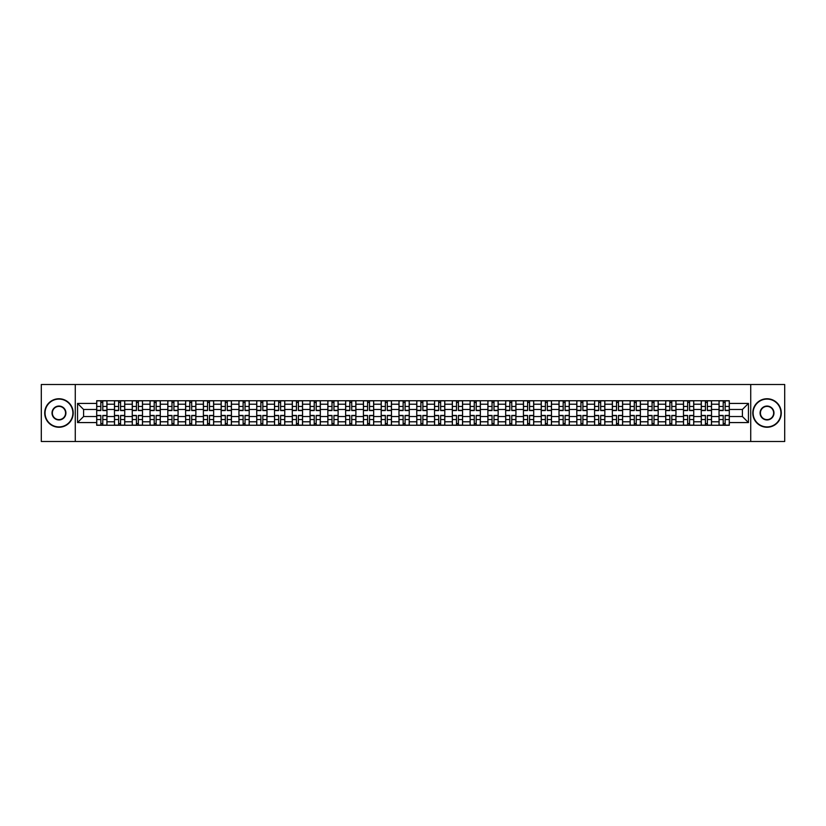 <?xml version="1.0" encoding="UTF-8"?>
<svg xmlns="http://www.w3.org/2000/svg" width="826" height="826" viewBox="0 0 826 826"><rect width="100%" height="100%" fill="white"/><g stroke="black" fill="none" stroke-linecap="round" stroke-linejoin="round"><path stroke-width="1.24" d="M750.731 441.497L784.7 441.497L784.7 384.503L41.3 384.503L41.3 441.497L750.731 441.497L750.731 384.503M114.473 425.256L114.473 404.224L106.957 404.224L106.957 425.256M106.957 404.224L106.957 400.744M114.473 404.224L114.473 400.744M124.736 400.744L124.736 425.256M132.263 425.256L132.263 400.744M142.516 400.744L142.516 425.256M150.043 425.256L150.043 400.744M160.296 400.744L160.296 425.256M167.823 425.256L167.823 400.744M178.075 400.744L178.075 425.256M185.602 425.256L185.602 400.744M195.865 400.744L195.865 425.256M203.382 425.256L203.382 400.744M213.645 400.744L213.645 425.256M221.161 425.256L221.161 400.744M231.425 400.744L231.425 425.256M238.951 425.256L238.951 400.744M249.204 400.744L249.204 425.256M256.731 425.256L256.731 400.744M266.984 400.744L266.984 425.256M274.511 425.256L274.511 400.744M284.764 400.744L284.764 425.256M292.29 425.256L292.29 400.744M302.553 400.744L302.553 425.256M310.07 425.256L310.07 400.744M320.333 400.744L320.333 425.256M327.85 425.256L327.85 400.744M338.113 400.744L338.113 425.256M345.64 425.256L345.64 400.744M355.892 400.744L355.892 425.256M363.419 425.256L363.419 400.744M373.672 400.744L373.672 425.256M381.199 425.256L381.199 400.744M391.462 400.744L391.462 425.256M398.979 425.256L398.979 400.744M409.242 400.744L409.242 425.256M416.758 425.256L416.758 400.744M427.021 400.744L427.021 425.256M434.538 425.256L434.538 400.744M444.801 400.744L444.801 425.256M452.328 425.256L452.328 400.744M462.581 400.744L462.581 425.256M470.108 425.256L470.108 400.744M480.36 400.744L480.36 425.256M487.887 425.256L487.887 400.744M498.15 400.744L498.15 425.256M505.667 425.256L505.667 400.744M515.93 400.744L515.93 425.256M523.447 425.256L523.447 400.744M533.71 400.744L533.71 425.256M541.236 425.256L541.236 400.744M551.489 400.744L551.489 425.256M559.016 425.256L559.016 400.744M569.269 400.744L569.269 425.256M576.796 425.256L576.796 400.744M587.049 400.744L587.049 425.256M594.575 425.256L594.575 400.744M604.838 400.744L604.838 425.256M612.355 425.256L612.355 400.744M622.618 400.744L622.618 425.256M630.135 425.256L630.135 400.744M640.398 400.744L640.398 425.256M647.925 425.256L647.925 400.744M658.177 400.744L658.177 425.256M665.704 425.256L665.704 400.744M675.957 400.744L675.957 425.256M683.484 425.256L683.484 400.744M693.737 400.744L693.737 425.256M701.264 425.256L701.264 400.744M711.527 400.744L711.527 425.256M719.043 425.256L719.043 400.744M719.043 416.531L711.527 416.531M701.264 416.531L693.737 416.531M683.484 416.531L675.957 416.531M665.704 416.531L658.177 416.531M647.925 416.531L640.398 416.531M630.135 416.531L622.618 416.531M612.355 416.531L604.838 416.531M594.575 416.531L587.049 416.531M576.796 416.531L569.269 416.531M559.016 416.531L551.489 416.531M541.236 416.531L533.71 416.531M523.447 416.531L515.93 416.531M505.667 416.531L498.15 416.531M487.887 416.531L480.36 416.531M470.108 416.531L462.581 416.531M452.328 416.531L444.801 416.531M434.538 416.531L427.021 416.531M416.758 416.531L409.242 416.531M398.979 416.531L391.462 416.531M381.199 416.531L373.672 416.531M363.419 416.531L355.892 416.531M345.64 416.531L338.113 416.531M327.85 416.531L320.333 416.531M310.07 416.531L302.553 416.531M292.29 416.531L284.764 416.531M274.511 416.531L266.984 416.531M256.731 416.531L249.204 416.531M238.951 416.531L231.425 416.531M221.161 416.531L213.645 416.531M203.382 416.531L195.865 416.531M185.602 416.531L178.075 416.531M167.823 416.531L160.296 416.531M150.043 416.531L142.516 416.531M132.263 416.531L124.736 416.531M114.473 416.531L106.957 416.531M719.043 409.469L711.527 409.469M701.264 409.469L693.737 409.469M683.484 409.469L675.957 409.469M665.704 409.469L658.177 409.469M647.925 409.469L640.398 409.469M630.135 409.469L622.618 409.469M612.355 409.469L604.838 409.469M594.575 409.469L587.049 409.469M576.796 409.469L569.269 409.469M559.016 409.469L551.489 409.469M541.236 409.469L533.71 409.469M523.447 409.469L515.93 409.469M505.667 409.469L498.15 409.469M487.887 409.469L480.36 409.469M470.108 409.469L462.581 409.469M452.328 409.469L444.801 409.469M434.538 409.469L427.021 409.469M416.758 409.469L409.242 409.469M398.979 409.469L391.462 409.469M381.199 409.469L373.672 409.469M363.419 409.469L355.892 409.469M345.64 409.469L338.113 409.469M327.85 409.469L320.333 409.469M310.07 409.469L302.553 409.469M292.29 409.469L284.764 409.469M274.511 409.469L266.984 409.469M256.731 409.469L249.204 409.469M238.951 409.469L231.425 409.469M221.161 409.469L213.645 409.469M203.382 409.469L195.865 409.469M185.602 409.469L178.075 409.469M167.823 409.469L160.296 409.469M150.043 409.469L142.516 409.469M132.263 409.469L124.736 409.469M114.473 409.469L106.957 409.469M83.591 416.531L96.694 416.531L96.694 409.469L83.591 409.469L83.591 416.531L77.551 422.571L77.551 403.429L96.694 403.429L96.694 409.469M729.306 409.469L729.306 416.531L742.409 416.531L742.409 409.469L729.306 409.469L729.306 400.744L96.694 400.744L96.694 403.429M729.306 403.429L748.449 403.429L748.449 422.571L729.306 422.571L729.306 416.531M96.694 416.531L96.694 425.256L729.306 425.256L729.306 422.571M96.694 422.571L77.551 422.571M75.269 441.497L75.269 384.503M102.796 423.542L100.855 423.542M100.855 402.458L102.796 402.458M120.575 423.542L118.634 423.542M118.634 402.458L120.575 402.458M138.355 423.542L136.424 423.542M136.424 402.458L138.355 402.458M156.135 423.542L154.204 423.542M154.204 402.458L156.135 402.458M173.925 423.542L171.984 423.542M171.984 402.458L173.925 402.458M191.704 423.542L189.763 423.542M189.763 402.458L191.704 402.458M209.484 423.542L207.543 423.542M207.543 402.458L209.484 402.458M227.264 423.542L225.322 423.542M225.322 402.458L227.264 402.458M245.043 423.542L243.112 423.542M243.112 402.458L245.043 402.458M262.823 423.542L260.892 423.542M260.892 402.458L262.823 402.458M280.613 423.542L278.672 423.542M278.672 402.458L280.613 402.458M298.392 423.542L296.451 423.542M296.451 402.458L298.392 402.458M316.172 423.542L314.231 423.542M314.231 402.458L316.172 402.458M333.952 423.542L332.011 423.542M332.011 402.458L333.952 402.458M351.731 423.542L349.801 423.542M349.801 402.458L351.731 402.458M369.511 423.542L367.58 423.542M367.58 402.458L369.511 402.458M387.301 423.542L385.36 423.542M385.36 402.458L387.301 402.458M405.081 423.542L403.14 423.542M403.14 402.458L405.081 402.458M422.86 423.542L420.919 423.542M420.919 402.458L422.86 402.458M440.64 423.542L438.699 423.542M438.699 402.458L440.64 402.458M458.42 423.542L456.489 423.542M456.489 402.458L458.42 402.458M476.199 423.542L474.269 423.542M474.269 402.458L476.199 402.458M493.989 423.542L492.048 423.542M492.048 402.458L493.989 402.458M511.769 423.542L509.828 423.542M509.828 402.458L511.769 402.458M529.549 423.542L527.607 423.542M527.607 402.458L529.549 402.458M547.328 423.542L545.387 423.542M545.387 402.458L547.328 402.458M565.108 423.542L563.177 423.542M563.177 402.458L565.108 402.458M582.888 423.542L580.957 423.542M580.957 402.458L582.888 402.458M600.678 423.542L598.736 423.542M598.736 402.458L600.678 402.458M618.457 423.542L616.516 423.542M616.516 402.458L618.457 402.458M636.237 423.542L634.296 423.542M634.296 402.458L636.237 402.458M654.016 423.542L652.075 423.542M652.075 402.458L654.016 402.458M671.796 423.542L669.865 423.542M669.865 402.458L671.796 402.458M689.576 423.542L687.645 423.542M687.645 402.458L689.576 402.458M707.366 423.542L705.425 423.542M705.425 402.458L707.366 402.458M725.145 423.542L723.204 423.542M723.204 402.458L725.145 402.458M77.551 403.429L83.591 409.469M742.409 416.531L748.449 422.571M742.409 409.469L748.449 403.429M102.796 410.553L102.796 400.858L106.895 400.858L106.895 410.553L102.796 410.553M100.855 402.345L102.796 402.345M102.796 400.858L96.756 400.858L96.756 410.553L100.855 410.553L100.855 400.858L99.203 400.858M100.855 415.447L100.855 425.142L96.756 425.142L96.756 415.447L100.855 415.447M102.796 423.655L100.855 423.655M100.855 425.142L106.895 425.142L106.895 415.447L102.796 415.447L102.796 425.142L104.448 425.142M120.575 410.553L120.575 400.858L124.674 400.858L124.674 410.553L120.575 410.553M118.634 402.345L120.575 402.345M120.575 400.858L114.535 400.858L114.535 410.553L118.634 410.553L118.634 400.858L116.982 400.858M138.355 410.553L138.355 400.858L142.464 400.858L142.464 410.553L138.355 410.553M136.424 402.345L138.355 402.345M138.355 400.858L132.315 400.858L132.315 410.553L136.424 410.553L136.424 400.858L134.762 400.858M118.634 415.447L118.634 425.142L114.535 425.142L114.535 415.447L118.634 415.447M120.575 423.655L118.634 423.655M118.634 425.142L124.674 425.142L124.674 415.447L120.575 415.447L120.575 425.142L122.227 425.142M136.424 415.447L136.424 425.142L132.315 425.142L132.315 415.447L136.424 415.447M138.355 423.655L136.424 423.655M136.424 425.142L142.464 425.142L142.464 415.447L138.355 415.447L138.355 425.142L140.007 425.142M58.966 426.908A13.908 13.908 0 0 0 72.874 413A13.908 13.908 0 0 0 58.966 399.092A13.908 13.908 0 0 0 45.058 413A13.908 13.908 0 0 0 58.966 426.908M58.966 398.751A14.248 14.248 0 0 1 73.215 413A14.248 14.248 0 0 1 58.966 427.248A14.248 14.248 0 0 1 44.718 413A14.248 14.248 0 0 1 58.966 398.751M58.966 419.949A6.949 6.949 0 0 1 52.017 413A6.949 6.949 0 0 1 58.966 406.051A6.949 6.949 0 0 1 65.925 413A6.949 6.949 0 0 1 58.966 419.949M58.966 406.392A6.608 6.608 0 0 0 52.358 413A6.608 6.608 0 0 0 58.966 419.608A6.608 6.608 0 0 0 65.574 413A6.608 6.608 0 0 0 58.966 406.392M767.034 426.908A13.908 13.908 0 0 0 780.942 413A13.908 13.908 0 0 0 767.034 399.092A13.908 13.908 0 0 0 753.126 413A13.908 13.908 0 0 0 767.034 426.908M767.034 398.751A14.248 14.248 0 0 1 781.282 413A14.248 14.248 0 0 1 767.034 427.248A14.248 14.248 0 0 1 752.785 413A14.248 14.248 0 0 1 767.034 398.751M767.034 419.949A6.949 6.949 0 0 1 760.075 413A6.949 6.949 0 0 1 767.034 406.051A6.949 6.949 0 0 1 773.983 413A6.949 6.949 0 0 1 767.034 419.949M767.034 406.392A6.608 6.608 0 0 0 760.426 413A6.608 6.608 0 0 0 767.034 419.608A6.608 6.608 0 0 0 773.642 413A6.608 6.608 0 0 0 767.034 406.392M156.135 410.553L156.135 400.858L160.244 400.858L160.244 410.553L156.135 410.553M154.204 402.345L156.135 402.345M156.135 400.858L150.095 400.858L150.095 410.553L154.204 410.553L154.204 400.858L152.552 400.858M173.925 410.553L173.925 400.858L178.024 400.858L178.024 410.553L173.925 410.553M171.984 402.345L173.925 402.345M173.925 400.858L167.874 400.858L167.874 410.553L171.984 410.553L171.984 400.858L170.332 400.858M191.704 410.553L191.704 400.858L195.803 400.858L195.803 410.553L191.704 410.553M189.763 402.345L191.704 402.345M191.704 400.858L185.664 400.858L185.664 410.553L189.763 410.553L189.763 400.858L188.111 400.858M154.204 415.447L154.204 425.142L150.095 425.142L150.095 415.447L154.204 415.447M156.135 423.655L154.204 423.655M154.204 425.142L160.244 425.142L160.244 415.447L156.135 415.447L156.135 425.142L157.787 425.142M171.984 415.447L171.984 425.142L167.874 425.142L167.874 415.447L171.984 415.447M173.925 423.655L171.984 423.655M171.984 425.142L178.024 425.142L178.024 415.447L173.925 415.447L173.925 425.142L175.577 425.142M189.763 415.447L189.763 425.142L185.664 425.142L185.664 415.447L189.763 415.447M191.704 423.655L189.763 423.655M189.763 425.142L195.803 425.142L195.803 415.447L191.704 415.447L191.704 425.142L193.356 425.142M207.543 415.447L207.543 425.142L203.444 425.142L203.444 415.447L207.543 415.447M209.484 423.655L207.543 423.655M207.543 425.142L213.583 425.142L213.583 415.447L209.484 415.447L209.484 425.142L211.136 425.142M225.322 415.447L225.322 425.142L221.223 425.142L221.223 415.447L225.322 415.447M227.264 423.655L225.322 423.655M225.322 425.142L231.363 425.142L231.363 415.447L227.264 415.447L227.264 425.142L228.916 425.142M243.112 415.447L243.112 425.142L239.003 425.142L239.003 415.447L243.112 415.447M245.043 423.655L243.112 423.655M243.112 425.142L249.153 425.142L249.153 415.447L245.043 415.447L245.043 425.142L246.695 425.142M260.892 415.447L260.892 425.142L256.783 425.142L256.783 415.447L260.892 415.447M262.823 423.655L260.892 423.655M260.892 425.142L266.932 425.142L266.932 415.447L262.823 415.447L262.823 425.142L264.475 425.142M278.672 415.447L278.672 425.142L274.562 425.142L274.562 415.447L278.672 415.447M280.613 423.655L278.672 423.655M278.672 425.142L284.712 425.142L284.712 415.447L280.613 415.447L280.613 425.142L282.265 425.142M296.451 415.447L296.451 425.142L292.352 425.142L292.352 415.447L296.451 415.447M298.392 423.655L296.451 423.655M296.451 425.142L302.492 425.142L302.492 415.447L298.392 415.447L298.392 425.142L300.045 425.142M314.231 415.447L314.231 425.142L310.132 425.142L310.132 415.447L314.231 415.447M316.172 423.655L314.231 423.655M314.231 425.142L320.271 425.142L320.271 415.447L316.172 415.447L316.172 425.142L317.824 425.142M332.011 415.447L332.011 425.142L327.912 425.142L327.912 415.447L332.011 415.447M333.952 423.655L332.011 423.655M332.011 425.142L338.051 425.142L338.051 415.447L333.952 415.447L333.952 425.142L335.604 425.142M349.801 415.447L349.801 425.142L345.691 425.142L345.691 415.447L349.801 415.447M351.731 423.655L349.801 423.655M349.801 425.142L355.841 425.142L355.841 415.447L351.731 415.447L351.731 425.142L353.383 425.142M367.58 415.447L367.58 425.142L363.471 425.142L363.471 415.447L367.58 415.447M369.511 423.655L367.58 423.655M367.58 425.142L373.62 425.142L373.62 415.447L369.511 415.447L369.511 425.142L371.163 425.142M385.36 415.447L385.36 425.142L381.251 425.142L381.251 415.447L385.36 415.447M387.301 423.655L385.36 423.655M385.36 425.142L391.4 425.142L391.4 415.447L387.301 415.447L387.301 425.142L388.953 425.142M403.14 415.447L403.14 425.142L399.041 425.142L399.041 415.447L403.14 415.447M405.081 423.655L403.14 423.655M403.14 425.142L409.18 425.142L409.18 415.447L405.081 415.447L405.081 425.142L406.733 425.142M420.919 415.447L420.919 425.142L416.82 425.142L416.82 415.447L420.919 415.447M422.86 423.655L420.919 423.655M420.919 425.142L426.959 425.142L426.959 415.447L422.86 415.447L422.86 425.142L424.512 425.142M438.699 415.447L438.699 425.142L434.6 425.142L434.6 415.447L438.699 415.447M440.64 423.655L438.699 423.655M438.699 425.142L444.749 425.142L444.749 415.447L440.64 415.447L440.64 425.142L442.292 425.142M456.489 415.447L456.489 425.142L452.38 425.142L452.38 415.447L456.489 415.447M458.42 423.655L456.489 423.655M456.489 425.142L462.529 425.142L462.529 415.447L458.42 415.447L458.42 425.142L460.072 425.142M474.269 415.447L474.269 425.142L470.159 425.142L470.159 415.447L474.269 415.447M476.199 423.655L474.269 423.655M474.269 425.142L480.309 425.142L480.309 415.447L476.199 415.447L476.199 425.142L477.862 425.142M209.484 410.553L209.484 400.858L213.583 400.858L213.583 410.553L209.484 410.553M207.543 402.345L209.484 402.345M209.484 400.858L203.444 400.858L203.444 410.553L207.543 410.553L207.543 400.858L205.891 400.858M227.264 410.553L227.264 400.858L231.363 400.858L231.363 410.553L227.264 410.553M225.322 402.345L227.264 402.345M227.264 400.858L221.223 400.858L221.223 410.553L225.322 410.553L225.322 400.858L223.67 400.858M245.043 410.553L245.043 400.858L249.153 400.858L249.153 410.553L245.043 410.553M243.112 402.345L245.043 402.345M245.043 400.858L239.003 400.858L239.003 410.553L243.112 410.553L243.112 400.858L241.45 400.858M262.823 410.553L262.823 400.858L266.932 400.858L266.932 410.553L262.823 410.553M260.892 402.345L262.823 402.345M262.823 400.858L256.783 400.858L256.783 410.553L260.892 410.553L260.892 400.858L259.24 400.858M280.613 410.553L280.613 400.858L284.712 400.858L284.712 410.553L280.613 410.553M278.672 402.345L280.613 402.345M280.613 400.858L274.562 400.858L274.562 410.553L278.672 410.553L278.672 400.858L277.02 400.858M298.392 410.553L298.392 400.858L302.492 400.858L302.492 410.553L298.392 410.553M296.451 402.345L298.392 402.345M298.392 400.858L292.352 400.858L292.352 410.553L296.451 410.553L296.451 400.858L294.799 400.858M316.172 410.553L316.172 400.858L320.271 400.858L320.271 410.553L316.172 410.553M314.231 402.345L316.172 402.345M316.172 400.858L310.132 400.858L310.132 410.553L314.231 410.553L314.231 400.858L312.579 400.858M333.952 410.553L333.952 400.858L338.051 400.858L338.051 410.553L333.952 410.553M332.011 402.345L333.952 402.345M333.952 400.858L327.912 400.858L327.912 410.553L332.011 410.553L332.011 400.858L330.359 400.858M351.731 410.553L351.731 400.858L355.841 400.858L355.841 410.553L351.731 410.553M349.801 402.345L351.731 402.345M351.731 400.858L345.691 400.858L345.691 410.553L349.801 410.553L349.801 400.858L348.138 400.858M369.511 410.553L369.511 400.858L373.62 400.858L373.62 410.553L369.511 410.553M367.58 402.345L369.511 402.345M369.511 400.858L363.471 400.858L363.471 410.553L367.58 410.553L367.58 400.858L365.928 400.858M387.301 410.553L387.301 400.858L391.4 400.858L391.4 410.553L387.301 410.553M385.36 402.345L387.301 402.345M387.301 400.858L381.251 400.858L381.251 410.553L385.36 410.553L385.36 400.858L383.708 400.858M405.081 410.553L405.081 400.858L409.18 400.858L409.18 410.553L405.081 410.553M403.14 402.345L405.081 402.345M405.081 400.858L399.041 400.858L399.041 410.553L403.14 410.553L403.14 400.858L401.488 400.858M422.86 410.553L422.86 400.858L426.959 400.858L426.959 410.553L422.86 410.553M420.919 402.345L422.86 402.345M422.86 400.858L416.82 400.858L416.82 410.553L420.919 410.553L420.919 400.858L419.267 400.858M440.64 410.553L440.64 400.858L444.749 400.858L444.749 410.553L440.64 410.553M438.699 402.345L440.64 402.345M440.64 400.858L434.6 400.858L434.6 410.553L438.699 410.553L438.699 400.858L437.047 400.858M458.42 410.553L458.42 400.858L462.529 400.858L462.529 410.553L458.42 410.553M456.489 402.345L458.42 402.345M458.42 400.858L452.38 400.858L452.38 410.553L456.489 410.553L456.489 400.858L454.837 400.858M476.199 410.553L476.199 400.858L480.309 400.858L480.309 410.553L476.199 410.553M474.269 402.345L476.199 402.345M476.199 400.858L470.159 400.858L470.159 410.553L474.269 410.553L474.269 400.858L472.617 400.858M493.989 410.553L493.989 400.858L498.088 400.858L498.088 410.553L493.989 410.553M492.048 402.345L493.989 402.345M493.989 400.858L487.949 400.858L487.949 410.553L492.048 410.553L492.048 400.858L490.396 400.858M511.769 410.553L511.769 400.858L515.868 400.858L515.868 410.553L511.769 410.553M509.828 402.345L511.769 402.345M511.769 400.858L505.729 400.858L505.729 410.553L509.828 410.553L509.828 400.858L508.176 400.858M529.549 410.553L529.549 400.858L533.648 400.858L533.648 410.553L529.549 410.553M527.607 402.345L529.549 402.345M529.549 400.858L523.508 400.858L523.508 410.553L527.607 410.553L527.607 400.858L525.955 400.858M547.328 410.553L547.328 400.858L551.438 400.858L551.438 410.553L547.328 410.553M545.387 402.345L547.328 402.345M547.328 400.858L541.288 400.858L541.288 410.553L545.387 410.553L545.387 400.858L543.735 400.858M492.048 415.447L492.048 425.142L487.949 425.142L487.949 415.447L492.048 415.447M493.989 423.655L492.048 423.655M492.048 425.142L498.088 425.142L498.088 415.447L493.989 415.447L493.989 425.142L495.641 425.142M509.828 415.447L509.828 425.142L505.729 425.142L505.729 415.447L509.828 415.447M511.769 423.655L509.828 423.655M509.828 425.142L515.868 425.142L515.868 415.447L511.769 415.447L511.769 425.142L513.421 425.142M527.607 415.447L527.607 425.142L523.508 425.142L523.508 415.447L527.607 415.447M529.549 423.655L527.607 423.655M527.607 425.142L533.648 425.142L533.648 415.447L529.549 415.447L529.549 425.142L531.201 425.142M545.387 415.447L545.387 425.142L541.288 425.142L541.288 415.447L545.387 415.447M547.328 423.655L545.387 423.655M545.387 425.142L551.438 425.142L551.438 415.447L547.328 415.447L547.328 425.142L548.98 425.142M565.108 410.553L565.108 400.858L569.217 400.858L569.217 410.553L565.108 410.553M563.177 402.345L565.108 402.345M565.108 400.858L559.068 400.858L559.068 410.553L563.177 410.553L563.177 400.858L561.525 400.858M563.177 415.447L563.177 425.142L559.068 425.142L559.068 415.447L563.177 415.447M565.108 423.655L563.177 423.655M563.177 425.142L569.217 425.142L569.217 415.447L565.108 415.447L565.108 425.142L566.76 425.142M582.888 410.553L582.888 400.858L586.997 400.858L586.997 410.553L582.888 410.553M580.957 402.345L582.888 402.345M582.888 400.858L576.847 400.858L576.847 410.553L580.957 410.553L580.957 400.858L579.305 400.858M580.957 415.447L580.957 425.142L576.847 425.142L576.847 415.447L580.957 415.447M582.888 423.655L580.957 423.655M580.957 425.142L586.997 425.142L586.997 415.447L582.888 415.447L582.888 425.142L584.55 425.142M600.678 410.553L600.678 400.858L604.777 400.858L604.777 410.553L600.678 410.553M598.736 402.345L600.678 402.345M600.678 400.858L594.637 400.858L594.637 410.553L598.736 410.553L598.736 400.858L597.084 400.858M598.736 415.447L598.736 425.142L594.637 425.142L594.637 415.447L598.736 415.447M600.678 423.655L598.736 423.655M598.736 425.142L604.777 425.142L604.777 415.447L600.678 415.447L600.678 425.142L602.33 425.142M618.457 410.553L618.457 400.858L622.556 400.858L622.556 410.553L618.457 410.553M616.516 402.345L618.457 402.345M618.457 400.858L612.417 400.858L612.417 410.553L616.516 410.553L616.516 400.858L614.864 400.858M616.516 415.447L616.516 425.142L612.417 425.142L612.417 415.447L616.516 415.447M618.457 423.655L616.516 423.655M616.516 425.142L622.556 425.142L622.556 415.447L618.457 415.447L618.457 425.142L620.109 425.142M636.237 410.553L636.237 400.858L640.336 400.858L640.336 410.553L636.237 410.553M634.296 402.345L636.237 402.345M636.237 400.858L630.197 400.858L630.197 410.553L634.296 410.553L634.296 400.858L632.644 400.858M634.296 415.447L634.296 425.142L630.197 425.142L630.197 415.447L634.296 415.447M636.237 423.655L634.296 423.655M634.296 425.142L640.336 425.142L640.336 415.447L636.237 415.447L636.237 425.142L637.889 425.142M654.016 410.553L654.016 400.858L658.126 400.858L658.126 410.553L654.016 410.553M652.075 402.345L654.016 402.345M654.016 400.858L647.976 400.858L647.976 410.553L652.075 410.553L652.075 400.858L650.423 400.858M652.075 415.447L652.075 425.142L647.976 425.142L647.976 415.447L652.075 415.447M654.016 423.655L652.075 423.655M652.075 425.142L658.126 425.142L658.126 415.447L654.016 415.447L654.016 425.142L655.668 425.142M671.796 410.553L671.796 400.858L675.905 400.858L675.905 410.553L671.796 410.553M669.865 402.345L671.796 402.345M671.796 400.858L665.756 400.858L665.756 410.553L669.865 410.553L669.865 400.858L668.213 400.858M669.865 415.447L669.865 425.142L665.756 425.142L665.756 415.447L669.865 415.447M671.796 423.655L669.865 423.655M669.865 425.142L675.905 425.142L675.905 415.447L671.796 415.447L671.796 425.142L673.448 425.142M689.576 410.553L689.576 400.858L693.685 400.858L693.685 410.553L689.576 410.553M687.645 402.345L689.576 402.345M689.576 400.858L683.536 400.858L683.536 410.553L687.645 410.553L687.645 400.858L685.993 400.858M687.645 415.447L687.645 425.142L683.536 425.142L683.536 415.447L687.645 415.447M689.576 423.655L687.645 423.655M687.645 425.142L693.685 425.142L693.685 415.447L689.576 415.447L689.576 425.142L691.238 425.142M707.366 410.553L707.366 400.858L711.465 400.858L711.465 410.553L707.366 410.553M705.425 402.345L707.366 402.345M707.366 400.858L701.326 400.858L701.326 410.553L705.425 410.553L705.425 400.858L703.773 400.858M705.425 415.447L705.425 425.142L701.326 425.142L701.326 415.447L705.425 415.447M707.366 423.655L705.425 423.655M705.425 425.142L711.465 425.142L711.465 415.447L707.366 415.447L707.366 425.142L709.018 425.142M725.145 410.553L725.145 400.858L729.244 400.858L729.244 410.553L725.145 410.553M723.204 402.345L725.145 402.345M725.145 400.858L719.105 400.858L719.105 410.553L723.204 410.553L723.204 400.858L721.552 400.858M723.204 415.447L723.204 425.142L719.105 425.142L719.105 415.447L723.204 415.447M725.145 423.655L723.204 423.655M723.204 425.142L729.244 425.142L729.244 415.447L725.145 415.447L725.145 425.142L726.797 425.142M701.264 404.224L693.737 404.224M683.484 404.224L675.957 404.224M665.704 404.224L658.177 404.224M647.925 404.224L640.398 404.224M630.135 404.224L622.618 404.224M612.355 404.224L604.838 404.224M594.575 404.224L587.049 404.224M576.796 404.224L569.269 404.224M559.016 404.224L551.489 404.224M541.236 404.224L533.71 404.224M523.447 404.224L515.93 404.224M505.667 404.224L498.15 404.224M487.887 404.224L480.36 404.224M470.108 404.224L462.581 404.224M452.328 404.224L444.801 404.224M434.538 404.224L427.021 404.224M416.758 404.224L409.242 404.224M398.979 404.224L391.462 404.224M381.199 404.224L373.672 404.224M363.419 404.224L355.892 404.224M345.64 404.224L338.113 404.224M327.85 404.224L320.333 404.224M310.07 404.224L302.553 404.224M292.29 404.224L284.764 404.224M274.511 404.224L266.984 404.224M256.731 404.224L249.204 404.224M238.951 404.224L231.425 404.224M221.161 404.224L213.645 404.224M203.382 404.224L195.865 404.224M185.602 404.224L178.075 404.224M167.823 404.224L160.296 404.224M150.043 404.224L142.516 404.224M132.263 404.224L124.736 404.224M719.043 404.224L711.527 404.224M701.264 421.776L693.737 421.776M683.484 421.776L675.957 421.776M665.704 421.776L658.177 421.776M647.925 421.776L640.398 421.776M630.135 421.776L622.618 421.776M612.355 421.776L604.838 421.776M594.575 421.776L587.049 421.776M576.796 421.776L569.269 421.776M559.016 421.776L551.489 421.776M541.236 421.776L533.71 421.776M523.447 421.776L515.93 421.776M505.667 421.776L498.15 421.776M487.887 421.776L480.36 421.776M470.108 421.776L462.581 421.776M452.328 421.776L444.801 421.776M434.538 421.776L427.021 421.776M416.758 421.776L409.242 421.776M398.979 421.776L391.462 421.776M381.199 421.776L373.672 421.776M363.419 421.776L355.892 421.776M345.64 421.776L338.113 421.776M327.85 421.776L320.333 421.776M310.07 421.776L302.553 421.776M292.29 421.776L284.764 421.776M274.511 421.776L266.984 421.776M256.731 421.776L249.204 421.776M238.951 421.776L231.425 421.776M221.161 421.776L213.645 421.776M203.382 421.776L195.865 421.776M185.602 421.776L178.075 421.776M167.823 421.776L160.296 421.776M150.043 421.776L142.516 421.776M132.263 421.776L124.736 421.776M114.473 421.776L106.957 421.776M719.043 421.776L711.527 421.776M102.796 410.305L106.895 410.305M102.796 406.464L106.895 406.464M96.756 410.305L100.855 410.305M96.756 406.464L100.855 406.464M100.855 415.695L96.756 415.695M100.855 419.536L96.756 419.536M106.895 415.695L102.796 415.695M106.895 419.536L102.796 419.536M120.575 410.305L124.674 410.305M120.575 406.464L124.674 406.464M114.535 410.305L118.634 410.305M114.535 406.464L118.634 406.464M138.355 410.305L142.464 410.305M138.355 406.464L142.464 406.464M132.315 410.305L136.424 410.305M132.315 406.464L136.424 406.464M118.634 415.695L114.535 415.695M118.634 419.536L114.535 419.536M124.674 415.695L120.575 415.695M124.674 419.536L120.575 419.536M136.424 415.695L132.315 415.695M136.424 419.536L132.315 419.536M142.464 415.695L138.355 415.695M142.464 419.536L138.355 419.536M156.135 410.305L160.244 410.305M156.135 406.464L160.244 406.464M150.095 410.305L154.204 410.305M150.095 406.464L154.204 406.464M173.925 410.305L178.024 410.305M173.925 406.464L178.024 406.464M167.874 410.305L171.984 410.305M167.874 406.464L171.984 406.464M191.704 410.305L195.803 410.305M191.704 406.464L195.803 406.464M185.664 410.305L189.763 410.305M185.664 406.464L189.763 406.464M154.204 415.695L150.095 415.695M154.204 419.536L150.095 419.536M160.244 415.695L156.135 415.695M160.244 419.536L156.135 419.536M171.984 415.695L167.874 415.695M171.984 419.536L167.874 419.536M178.024 415.695L173.925 415.695M178.024 419.536L173.925 419.536M189.763 415.695L185.664 415.695M189.763 419.536L185.664 419.536M195.803 415.695L191.704 415.695M195.803 419.536L191.704 419.536M207.543 415.695L203.444 415.695M207.543 419.536L203.444 419.536M213.583 415.695L209.484 415.695M213.583 419.536L209.484 419.536M225.322 415.695L221.223 415.695M225.322 419.536L221.223 419.536M231.363 415.695L227.264 415.695M231.363 419.536L227.264 419.536M243.112 415.695L239.003 415.695M243.112 419.536L239.003 419.536M249.153 415.695L245.043 415.695M249.153 419.536L245.043 419.536M260.892 415.695L256.783 415.695M260.892 419.536L256.783 419.536M266.932 415.695L262.823 415.695M266.932 419.536L262.823 419.536M278.672 415.695L274.562 415.695M278.672 419.536L274.562 419.536M284.712 415.695L280.613 415.695M284.712 419.536L280.613 419.536M296.451 415.695L292.352 415.695M296.451 419.536L292.352 419.536M302.492 415.695L298.392 415.695M302.492 419.536L298.392 419.536M314.231 415.695L310.132 415.695M314.231 419.536L310.132 419.536M320.271 415.695L316.172 415.695M320.271 419.536L316.172 419.536M332.011 415.695L327.912 415.695M332.011 419.536L327.912 419.536M338.051 415.695L333.952 415.695M338.051 419.536L333.952 419.536M349.801 415.695L345.691 415.695M349.801 419.536L345.691 419.536M355.841 415.695L351.731 415.695M355.841 419.536L351.731 419.536M367.58 415.695L363.471 415.695M367.58 419.536L363.471 419.536M373.62 415.695L369.511 415.695M373.62 419.536L369.511 419.536M385.36 415.695L381.251 415.695M385.36 419.536L381.251 419.536M391.4 415.695L387.301 415.695M391.4 419.536L387.301 419.536M403.14 415.695L399.041 415.695M403.14 419.536L399.041 419.536M409.18 415.695L405.081 415.695M409.18 419.536L405.081 419.536M420.919 415.695L416.82 415.695M420.919 419.536L416.82 419.536M426.959 415.695L422.86 415.695M426.959 419.536L422.86 419.536M438.699 415.695L434.6 415.695M438.699 419.536L434.6 419.536M444.749 415.695L440.64 415.695M444.749 419.536L440.64 419.536M456.489 415.695L452.38 415.695M456.489 419.536L452.38 419.536M462.529 415.695L458.42 415.695M462.529 419.536L458.42 419.536M474.269 415.695L470.159 415.695M474.269 419.536L470.159 419.536M480.309 415.695L476.199 415.695M480.309 419.536L476.199 419.536M209.484 410.305L213.583 410.305M209.484 406.464L213.583 406.464M203.444 410.305L207.543 410.305M203.444 406.464L207.543 406.464M227.264 410.305L231.363 410.305M227.264 406.464L231.363 406.464M221.223 410.305L225.322 410.305M221.223 406.464L225.322 406.464M245.043 410.305L249.153 410.305M245.043 406.464L249.153 406.464M239.003 410.305L243.112 410.305M239.003 406.464L243.112 406.464M262.823 410.305L266.932 410.305M262.823 406.464L266.932 406.464M256.783 410.305L260.892 410.305M256.783 406.464L260.892 406.464M280.613 410.305L284.712 410.305M280.613 406.464L284.712 406.464M274.562 410.305L278.672 410.305M274.562 406.464L278.672 406.464M298.392 410.305L302.492 410.305M298.392 406.464L302.492 406.464M292.352 410.305L296.451 410.305M292.352 406.464L296.451 406.464M316.172 410.305L320.271 410.305M316.172 406.464L320.271 406.464M310.132 410.305L314.231 410.305M310.132 406.464L314.231 406.464M333.952 410.305L338.051 410.305M333.952 406.464L338.051 406.464M327.912 410.305L332.011 410.305M327.912 406.464L332.011 406.464M351.731 410.305L355.841 410.305M351.731 406.464L355.841 406.464M345.691 410.305L349.801 410.305M345.691 406.464L349.801 406.464M369.511 410.305L373.62 410.305M369.511 406.464L373.62 406.464M363.471 410.305L367.58 410.305M363.471 406.464L367.58 406.464M387.301 410.305L391.4 410.305M387.301 406.464L391.4 406.464M381.251 410.305L385.36 410.305M381.251 406.464L385.36 406.464M405.081 410.305L409.18 410.305M405.081 406.464L409.18 406.464M399.041 410.305L403.14 410.305M399.041 406.464L403.14 406.464M422.86 410.305L426.959 410.305M422.86 406.464L426.959 406.464M416.82 410.305L420.919 410.305M416.82 406.464L420.919 406.464M440.64 410.305L444.749 410.305M440.64 406.464L444.749 406.464M434.6 410.305L438.699 410.305M434.6 406.464L438.699 406.464M458.42 410.305L462.529 410.305M458.42 406.464L462.529 406.464M452.38 410.305L456.489 410.305M452.38 406.464L456.489 406.464M476.199 410.305L480.309 410.305M476.199 406.464L480.309 406.464M470.159 410.305L474.269 410.305M470.159 406.464L474.269 406.464M493.989 410.305L498.088 410.305M493.989 406.464L498.088 406.464M487.949 410.305L492.048 410.305M487.949 406.464L492.048 406.464M511.769 410.305L515.868 410.305M511.769 406.464L515.868 406.464M505.729 410.305L509.828 410.305M505.729 406.464L509.828 406.464M529.549 410.305L533.648 410.305M529.549 406.464L533.648 406.464M523.508 410.305L527.607 410.305M523.508 406.464L527.607 406.464M547.328 410.305L551.438 410.305M547.328 406.464L551.438 406.464M541.288 410.305L545.387 410.305M541.288 406.464L545.387 406.464M492.048 415.695L487.949 415.695M492.048 419.536L487.949 419.536M498.088 415.695L493.989 415.695M498.088 419.536L493.989 419.536M509.828 415.695L505.729 415.695M509.828 419.536L505.729 419.536M515.868 415.695L511.769 415.695M515.868 419.536L511.769 419.536M527.607 415.695L523.508 415.695M527.607 419.536L523.508 419.536M533.648 415.695L529.549 415.695M533.648 419.536L529.549 419.536M545.387 415.695L541.288 415.695M545.387 419.536L541.288 419.536M551.438 415.695L547.328 415.695M551.438 419.536L547.328 419.536M565.108 410.305L569.217 410.305M565.108 406.464L569.217 406.464M559.068 410.305L563.177 410.305M559.068 406.464L563.177 406.464M563.177 415.695L559.068 415.695M563.177 419.536L559.068 419.536M569.217 415.695L565.108 415.695M569.217 419.536L565.108 419.536M582.888 410.305L586.997 410.305M582.888 406.464L586.997 406.464M576.847 410.305L580.957 410.305M576.847 406.464L580.957 406.464M580.957 415.695L576.847 415.695M580.957 419.536L576.847 419.536M586.997 415.695L582.888 415.695M586.997 419.536L582.888 419.536M600.678 410.305L604.777 410.305M600.678 406.464L604.777 406.464M594.637 410.305L598.736 410.305M594.637 406.464L598.736 406.464M598.736 415.695L594.637 415.695M598.736 419.536L594.637 419.536M604.777 415.695L600.678 415.695M604.777 419.536L600.678 419.536M618.457 410.305L622.556 410.305M618.457 406.464L622.556 406.464M612.417 410.305L616.516 410.305M612.417 406.464L616.516 406.464M616.516 415.695L612.417 415.695M616.516 419.536L612.417 419.536M622.556 415.695L618.457 415.695M622.556 419.536L618.457 419.536M636.237 410.305L640.336 410.305M636.237 406.464L640.336 406.464M630.197 410.305L634.296 410.305M630.197 406.464L634.296 406.464M634.296 415.695L630.197 415.695M634.296 419.536L630.197 419.536M640.336 415.695L636.237 415.695M640.336 419.536L636.237 419.536M654.016 410.305L658.126 410.305M654.016 406.464L658.126 406.464M647.976 410.305L652.075 410.305M647.976 406.464L652.075 406.464M652.075 415.695L647.976 415.695M652.075 419.536L647.976 419.536M658.126 415.695L654.016 415.695M658.126 419.536L654.016 419.536M671.796 410.305L675.905 410.305M671.796 406.464L675.905 406.464M665.756 410.305L669.865 410.305M665.756 406.464L669.865 406.464M669.865 415.695L665.756 415.695M669.865 419.536L665.756 419.536M675.905 415.695L671.796 415.695M675.905 419.536L671.796 419.536M689.576 410.305L693.685 410.305M689.576 406.464L693.685 406.464M683.536 410.305L687.645 410.305M683.536 406.464L687.645 406.464M687.645 415.695L683.536 415.695M687.645 419.536L683.536 419.536M693.685 415.695L689.576 415.695M693.685 419.536L689.576 419.536M707.366 410.305L711.465 410.305M707.366 406.464L711.465 406.464M701.326 410.305L705.425 410.305M701.326 406.464L705.425 406.464M705.425 415.695L701.326 415.695M705.425 419.536L701.326 419.536M711.465 415.695L707.366 415.695M711.465 419.536L707.366 419.536M725.145 410.305L729.244 410.305M725.145 406.464L729.244 406.464M719.105 410.305L723.204 410.305M719.105 406.464L723.204 406.464M723.204 415.695L719.105 415.695M723.204 419.536L719.105 419.536M729.244 415.695L725.145 415.695M729.244 419.536L725.145 419.536"/></g></svg>
